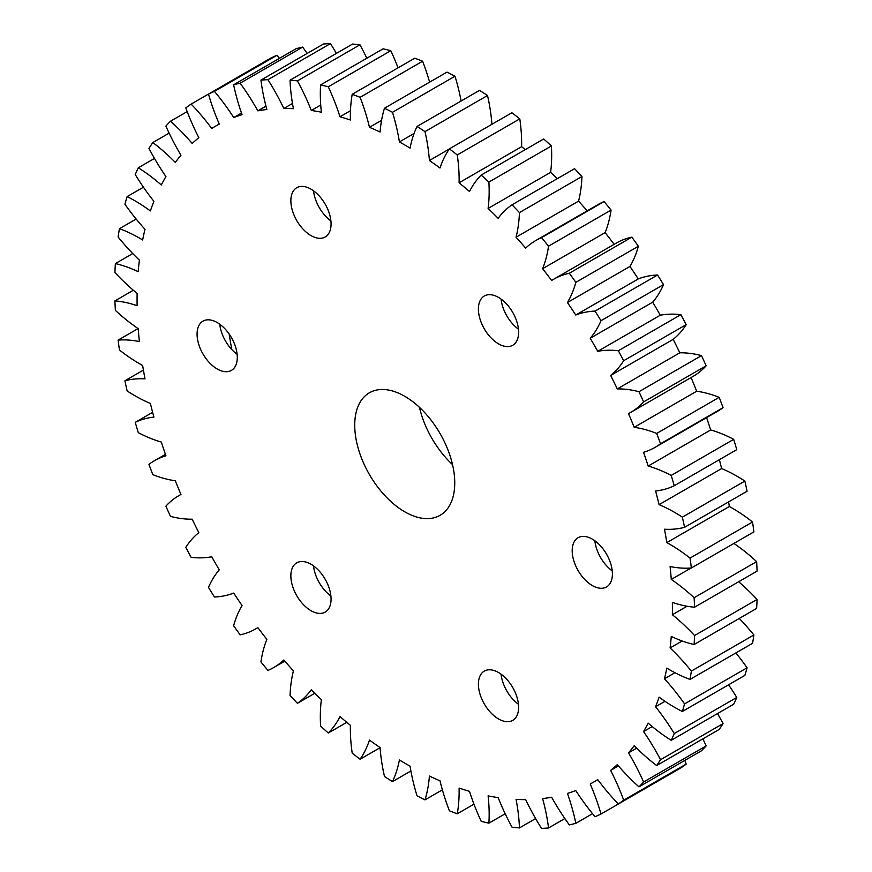 <?xml version="1.0" encoding="UTF-8"?>
<svg xmlns="http://www.w3.org/2000/svg" width="872" height="872" viewBox="0 0 872 872"><rect width="100%" height="100%" fill="white"/><g stroke="black" fill="none" stroke-linecap="round" stroke-linejoin="round"><path stroke-width="1.31" d="M231.854 349.628A343.045 198.053 60 0 1 229.162 334.031M452.546 464.645A70.73 40.831 60 0 1 419.454 407.355M404.739 396.291A70.73 40.831 -120 0 0 369.379 392.792A70.73 40.831 -120 0 0 358.534 449.472A70.73 40.831 -120 0 0 404.739 511.799A70.73 40.831 -120 0 0 440.109 515.298A70.73 40.831 -120 0 0 450.944 458.628A70.73 40.831 -120 0 0 404.739 396.291M399.409 141.94A378.546 218.556 60 0 1 404.739 144.959A378.546 218.556 60 0 1 410.069 148.098A158.431 91.473 60 0 1 417.012 126.473A410.232 236.857 60 0 1 425.002 131.607A158.431 91.473 60 0 1 429.406 160.513A378.546 218.556 60 0 1 440 168.013A158.431 91.473 60 0 1 449.385 148.85A410.232 236.857 60 0 1 457.266 154.954A158.431 91.473 60 0 1 459.097 182.782A378.546 218.556 60 0 1 469.496 191.524A158.431 91.473 60 0 1 481.191 175.076A410.232 236.857 60 0 1 488.887 182.063A158.431 91.473 60 0 1 488.102 208.452A378.546 218.556 60 0 1 498.163 218.338A158.431 91.473 60 0 1 512.038 204.8A410.232 236.857 60 0 1 519.44 212.605A158.431 91.473 60 0 1 516.05 237.217A378.546 218.556 60 0 1 525.663 248.106A158.431 91.473 60 0 1 535.79 240.53A158.431 91.473 60 0 1 541.545 237.664A410.232 236.857 60 0 1 548.543 246.177A158.431 91.473 60 0 1 542.613 268.707A378.546 218.556 60 0 1 551.638 280.479A158.431 91.473 60 0 1 553.633 279.258A158.431 91.473 60 0 1 569.329 273.241A410.232 236.857 60 0 1 575.847 282.354A158.431 91.473 60 0 1 567.432 302.53A378.546 218.556 60 0 1 575.771 315.021A158.431 91.473 60 0 1 595.031 311.097A410.232 236.857 60 0 1 601.004 320.7A158.431 91.473 60 0 1 590.213 338.26A378.546 218.556 60 0 1 597.745 351.318A158.431 91.473 60 0 1 618.357 350.751A410.232 236.857 60 0 1 623.687 360.725A158.431 91.473 60 0 1 610.651 375.44A378.546 218.556 60 0 1 617.3 388.912A158.431 91.473 60 0 1 638.98 391.702A410.232 236.857 60 0 1 643.612 401.916A158.431 91.473 60 0 1 630.554 412.489A158.431 91.473 60 0 1 628.505 413.611A378.546 218.556 60 0 1 634.184 427.313A158.431 91.473 60 0 1 656.671 433.439A410.232 236.857 60 0 1 660.54 443.761A158.431 91.473 60 0 1 655.177 447.314A158.431 91.473 60 0 1 643.547 452.296A378.546 218.556 60 0 1 648.168 466.062A158.431 91.473 60 0 1 671.189 475.436A410.232 236.857 60 0 1 674.252 485.737A158.431 91.473 60 0 1 655.581 490.99A378.546 218.556 60 0 1 659.101 504.648A158.431 91.473 60 0 1 674.492 512.311A158.431 91.473 60 0 1 682.351 517.161A410.232 236.857 60 0 1 684.564 527.32A158.431 91.473 60 0 1 664.464 529.228A378.546 218.556 60 0 1 666.84 542.602A158.431 91.473 60 0 1 669.696 544.215A158.431 91.473 60 0 1 690.024 558.102A410.232 236.857 60 0 1 691.365 567.977A158.431 91.473 60 0 1 670.088 566.528A378.546 218.556 60 0 1 671.277 579.444A158.431 91.473 60 0 1 694.112 597.723A410.232 236.857 60 0 1 694.559 607.206A158.431 91.473 60 0 1 672.367 602.399A378.546 218.556 60 0 1 672.367 614.716A158.431 91.473 60 0 1 694.559 635.546A410.232 236.857 60 0 1 694.112 644.506A158.431 91.473 60 0 1 671.277 636.407A378.546 218.556 60 0 1 670.088 647.961A158.431 91.473 60 0 1 691.365 671.08A410.232 236.857 60 0 1 690.024 679.408A158.431 91.473 60 0 1 666.84 668.126A378.546 218.556 60 0 1 664.464 678.765A158.431 91.473 60 0 1 684.564 703.878A410.232 236.857 60 0 1 682.351 711.487A158.431 91.473 60 0 1 659.101 697.153A378.546 218.556 60 0 1 655.581 706.745A158.431 91.473 60 0 1 674.252 733.548A410.232 236.857 60 0 1 671.189 740.317A158.431 91.473 60 0 1 648.168 723.128A378.546 218.556 60 0 1 643.547 731.553A158.431 91.473 60 0 1 660.54 759.697A410.232 236.857 60 0 1 656.671 765.551A158.431 91.473 60 0 1 634.184 745.713A378.546 218.556 60 0 1 628.505 752.863A158.431 91.473 60 0 1 643.612 781.999A410.232 236.857 60 0 1 638.98 786.86A158.431 91.473 60 0 1 617.3 764.624A378.546 218.556 60 0 1 610.651 770.412A158.431 91.473 60 0 1 623.687 800.18A410.232 236.857 60 0 1 618.357 803.995A158.431 91.473 60 0 1 597.745 779.633A378.546 218.556 60 0 1 594.017 781.879A378.546 218.556 60 0 1 590.213 783.993A158.431 91.473 60 0 1 601.004 814.012A410.232 236.857 60 0 1 595.031 816.726A158.431 91.473 60 0 1 575.771 790.555A378.546 218.556 60 0 1 567.432 793.422A158.431 91.473 60 0 1 575.847 823.321A410.232 236.857 60 0 1 569.329 824.89A158.431 91.473 60 0 1 551.638 797.237A378.546 218.556 60 0 1 542.613 798.578A158.431 91.473 60 0 1 548.543 827.975A410.232 236.857 60 0 1 541.545 828.4A158.431 91.473 60 0 1 525.663 799.613A378.546 218.556 60 0 1 516.05 799.406A158.431 91.473 60 0 1 519.44 827.931A410.232 236.857 60 0 1 512.038 827.201A158.431 91.473 60 0 1 498.163 797.629A378.546 218.556 60 0 1 488.102 795.885A158.431 91.473 60 0 1 488.887 823.179A410.232 236.857 60 0 1 481.191 821.304A158.431 91.473 60 0 1 469.496 791.34A378.546 218.556 60 0 1 459.097 788.07A158.431 91.473 60 0 1 457.266 813.794A410.232 236.857 60 0 1 449.385 810.786A158.431 91.473 60 0 1 440 780.8A378.546 218.556 60 0 1 429.406 776.058A158.431 91.473 60 0 1 425.002 799.886A410.232 236.857 60 0 1 417.012 795.787A158.431 91.473 60 0 1 410.069 766.15A378.546 218.556 60 0 1 399.409 759.992A158.431 91.473 60 0 1 392.476 781.628A410.232 236.857 60 0 1 384.487 776.494A158.431 91.473 60 0 1 380.072 747.577A378.546 218.556 60 0 1 369.477 740.077A158.431 91.473 60 0 1 360.103 759.24A410.232 236.857 60 0 1 352.212 753.136A158.431 91.473 60 0 1 350.391 725.319A378.546 218.556 60 0 1 339.993 716.566A158.431 91.473 60 0 1 328.286 733.025A410.232 236.857 60 0 1 320.602 726.027A158.431 91.473 60 0 1 321.387 699.638A378.546 218.556 60 0 1 311.315 689.763A158.431 91.473 60 0 1 297.439 703.301A410.232 236.857 60 0 1 290.049 695.496A158.431 91.473 60 0 1 293.428 670.873A378.546 218.556 60 0 1 283.825 659.984A158.431 91.473 60 0 1 273.688 667.56A158.431 91.473 60 0 1 267.933 670.437A410.232 236.857 60 0 1 260.935 661.924A158.431 91.473 60 0 1 266.876 639.383A378.546 218.556 60 0 1 257.84 627.622A158.431 91.473 60 0 1 255.845 628.832A158.431 91.473 60 0 1 240.16 634.849A410.232 236.857 60 0 1 233.631 625.736A158.431 91.473 60 0 1 242.045 605.56A378.546 218.556 60 0 1 233.718 593.069A158.431 91.473 60 0 1 214.447 596.993A410.232 236.857 60 0 1 208.484 587.39A158.431 91.473 60 0 1 219.275 569.841A378.546 218.556 60 0 1 211.733 556.772A158.431 91.473 60 0 1 191.132 557.339A410.232 236.857 60 0 1 185.801 547.376A158.431 91.473 60 0 1 198.827 532.65A378.546 218.556 60 0 1 192.178 519.189A158.431 91.473 60 0 1 170.498 516.388A410.232 236.857 60 0 1 165.865 506.185A158.431 91.473 60 0 1 178.924 495.601A158.431 91.473 60 0 1 180.973 494.478A378.546 218.556 60 0 1 175.305 480.777A158.431 91.473 60 0 1 152.818 474.651A410.232 236.857 60 0 1 148.949 464.329A158.431 91.473 60 0 1 154.311 460.787A158.431 91.473 60 0 1 165.931 455.805A378.546 218.556 60 0 1 161.309 442.039A158.431 91.473 60 0 1 138.299 432.654A410.232 236.857 60 0 1 135.236 422.353A158.431 91.473 60 0 1 153.897 417.099A378.546 218.556 60 0 1 150.376 403.442A158.431 91.473 60 0 1 127.127 390.928A410.232 236.857 60 0 1 124.914 380.77A158.431 91.473 60 0 1 145.014 378.862A378.546 218.556 60 0 1 142.637 365.488A158.431 91.473 60 0 1 119.453 349.999A410.232 236.857 60 0 1 118.112 340.113A158.431 91.473 60 0 1 139.4 341.573A378.546 218.556 60 0 1 138.201 328.646A158.431 91.473 60 0 1 115.366 310.367A410.232 236.857 60 0 1 114.919 300.884A158.431 91.473 60 0 1 137.122 305.69A378.546 218.556 60 0 1 137.122 293.384A158.431 91.473 60 0 1 114.919 272.555A410.232 236.857 60 0 1 115.366 263.584A158.431 91.473 60 0 1 138.201 271.683A378.546 218.556 60 0 1 139.4 260.139A158.431 91.473 60 0 1 118.112 237.02A410.232 236.857 60 0 1 119.453 228.682A158.431 91.473 60 0 1 139.782 238.274A158.431 91.473 60 0 1 142.637 239.964A378.546 218.556 60 0 1 145.014 229.325A158.431 91.473 60 0 1 124.914 204.212A410.232 236.857 60 0 1 127.127 196.614A158.431 91.473 60 0 1 134.996 200.833A158.431 91.473 60 0 1 150.376 210.937A378.546 218.556 60 0 1 153.897 201.345A158.431 91.473 60 0 1 135.236 174.542A410.232 236.857 60 0 1 138.299 167.773A158.431 91.473 60 0 1 161.309 184.973A378.546 218.556 60 0 1 165.931 176.547A158.431 91.473 60 0 1 148.949 148.393A410.232 236.857 60 0 1 152.818 142.55A158.431 91.473 60 0 1 175.305 162.388A378.546 218.556 60 0 1 180.973 155.238A158.431 91.473 60 0 1 165.865 126.091A410.232 236.857 60 0 1 170.498 121.23A158.431 91.473 60 0 1 192.178 143.466A378.546 218.556 60 0 1 198.827 137.678A158.431 91.473 60 0 1 185.801 107.91A410.232 236.857 60 0 1 191.132 104.095A158.431 91.473 60 0 1 211.733 128.457A378.546 218.556 60 0 1 215.471 126.211A378.546 218.556 60 0 1 219.275 124.097A158.431 91.473 60 0 1 208.484 94.078A410.232 236.857 60 0 1 214.447 91.364A158.431 91.473 60 0 1 233.718 117.535A378.546 218.556 60 0 1 242.045 114.679A158.431 91.473 60 0 1 233.631 84.78A410.232 236.857 60 0 1 240.16 83.2A158.431 91.473 60 0 1 257.84 110.853A378.546 218.556 60 0 1 266.876 109.512A158.431 91.473 60 0 1 260.935 80.115A410.232 236.857 60 0 1 267.933 79.69A158.431 91.473 60 0 1 283.825 108.488A378.546 218.556 60 0 1 293.428 108.684A158.431 91.473 60 0 1 290.049 80.169A410.232 236.857 60 0 1 297.439 80.9A158.431 91.473 60 0 1 311.315 110.461A378.546 218.556 60 0 1 321.387 112.205A158.431 91.473 60 0 1 320.602 84.911A410.232 236.857 60 0 1 328.286 86.797A158.431 91.473 60 0 1 339.993 116.761A378.546 218.556 60 0 1 350.391 120.02A158.431 91.473 60 0 1 352.212 94.296A410.232 236.857 60 0 1 360.103 97.304A158.431 91.473 60 0 1 369.477 127.301A378.546 218.556 60 0 1 380.072 132.032A158.431 91.473 60 0 1 384.487 108.215A410.232 236.857 60 0 1 392.476 112.303A158.431 91.473 60 0 1 399.409 141.94L414.08 133.471M659.101 504.648L721.624 468.558A158.431 91.473 60 0 1 737.004 476.21A158.431 91.473 60 0 1 744.873 481.072A410.232 236.857 60 0 1 747.086 491.23L684.564 527.32M666.84 542.602L729.363 506.512A158.431 91.473 60 0 1 732.218 508.125A158.431 91.473 60 0 1 752.547 522.001A410.232 236.857 60 0 1 753.888 531.887L691.365 567.977M136.152 219.046L119.453 228.682M143.444 187.197L127.127 196.614M330.902 596.012A28.438 16.415 60 0 1 313.528 565.917M310.966 564.239A28.438 16.415 -120 0 0 296.752 562.832A28.438 16.415 -120 0 0 292.393 585.624A28.438 16.415 -120 0 0 310.966 610.673A28.438 16.415 -120 0 0 325.18 612.079A28.438 16.415 -120 0 0 329.54 589.298A28.438 16.415 -120 0 0 310.966 564.239M237.13 354.315A28.438 16.415 60 0 1 219.755 324.221M217.193 322.553A28.438 16.415 -120 0 0 202.969 321.136A28.438 16.415 -120 0 0 198.609 343.928A28.438 16.415 -120 0 0 217.193 368.976A28.438 16.415 -120 0 0 231.407 370.393A28.438 16.415 -120 0 0 235.767 347.601A28.438 16.415 -120 0 0 217.193 322.553M330.902 220.899A28.438 16.415 60 0 1 313.528 190.805M310.966 189.137A28.438 16.415 -120 0 0 296.752 187.731A28.438 16.415 -120 0 0 292.393 210.512A28.438 16.415 -120 0 0 310.966 235.571A28.438 16.415 -120 0 0 325.18 236.977A28.438 16.415 -120 0 0 329.54 214.196A28.438 16.415 -120 0 0 310.966 189.137M518.458 704.293A28.438 16.415 60 0 1 501.084 674.198M498.522 672.53A28.438 16.415 -120 0 0 484.298 671.113A28.438 16.415 -120 0 0 479.938 693.905A28.438 16.415 -120 0 0 498.522 718.953A28.438 16.415 -120 0 0 512.736 720.37A28.438 16.415 -120 0 0 517.096 697.578A28.438 16.415 -120 0 0 498.522 672.53M612.231 570.877A28.438 16.415 60 0 1 594.857 540.782M592.295 539.114A28.438 16.415 -120 0 0 578.082 537.708A28.438 16.415 -120 0 0 573.722 560.489A28.438 16.415 -120 0 0 592.295 585.548A28.438 16.415 -120 0 0 606.509 586.954A28.438 16.415 -120 0 0 610.869 564.173A28.438 16.415 -120 0 0 592.295 539.114M518.458 329.191A28.438 16.415 60 0 1 501.084 299.085M498.522 297.417A28.438 16.415 -120 0 0 484.298 296.011A28.438 16.415 -120 0 0 479.938 318.792A28.438 16.415 -120 0 0 498.522 343.851A28.438 16.415 -120 0 0 512.736 345.258A28.438 16.415 -120 0 0 517.096 322.477A28.438 16.415 -120 0 0 498.522 297.417M417.012 126.473L479.524 90.372A410.232 236.857 60 0 1 487.513 95.506L425.002 131.607M384.487 108.215L446.998 72.114A410.232 236.857 60 0 1 454.988 76.213L392.476 112.303M449.385 148.85L511.897 112.761A410.232 236.857 60 0 1 519.788 118.865L457.266 154.954M481.191 175.076L543.714 138.975A410.232 236.857 60 0 1 551.398 145.973L488.887 182.063M512.038 204.8L574.561 168.699A410.232 236.857 60 0 1 581.951 176.504L519.44 212.605M595.031 311.097L657.553 275.007A410.232 236.857 60 0 1 663.516 284.61L601.004 320.7M569.329 273.241L631.84 237.151A410.232 236.857 60 0 1 638.369 246.264L575.847 282.354M541.545 237.664L604.067 201.563A410.232 236.857 60 0 1 611.065 210.076L548.543 246.177M656.671 433.439L719.182 397.349A410.232 236.857 60 0 1 723.052 407.671L660.54 443.761M638.98 391.702L701.502 355.613A410.232 236.857 60 0 1 706.135 365.815L643.612 401.916M618.357 350.751L680.869 314.661A410.232 236.857 60 0 1 686.199 324.624L623.687 360.725M671.189 475.436L733.701 439.346A410.232 236.857 60 0 1 736.764 449.647L674.252 485.737M682.351 517.161L744.873 481.072M690.024 558.102L752.547 522.001M132.751 253.556L115.366 263.584M133.351 290.245L114.919 300.884M154.475 158.431L138.299 167.773M279.476 58.315A158.431 91.473 -120 0 0 276.969 55.274A410.232 236.857 60 0 0 270.996 57.988L191.132 104.095M187.175 111.594L170.498 121.23M169.114 133.133L152.818 142.55M290.049 80.169L352.56 44.069A410.232 236.857 60 0 1 359.962 44.799L297.439 80.9M260.935 80.115L323.458 44.025A410.232 236.857 60 0 1 330.455 43.6L267.933 79.69M233.631 84.78L296.153 48.679A410.232 236.857 60 0 1 302.671 47.11L240.16 83.2M276.969 55.274L214.447 91.364M320.602 84.911L383.113 48.821A410.232 236.857 60 0 1 390.809 50.696L328.286 86.797M352.212 94.296L414.734 58.206A410.232 236.857 60 0 1 422.615 61.214L360.103 97.304M360.103 759.24L380.083 747.707M392.476 781.628L410.897 770.979M328.286 733.025L346.784 722.343M297.439 703.301L314.825 693.262M152.622 412.314L135.236 422.353M143.411 370.088L124.914 380.77M138.103 328.57L118.112 340.113M691.365 671.08L753.888 634.98A410.232 236.857 60 0 1 752.547 643.318L690.024 679.408M694.559 635.546L757.081 599.446A410.232 236.857 60 0 1 756.634 608.416L694.112 644.506M684.564 703.878L747.086 667.788A410.232 236.857 60 0 1 744.873 675.386L682.351 711.487M674.252 733.548L736.764 697.458A410.232 236.857 60 0 1 733.701 704.227L671.189 740.317M660.54 759.697L723.052 723.607A410.232 236.857 60 0 1 719.182 729.45L656.671 765.551M601.004 814.012L663.516 777.922M623.687 800.18L686.199 764.09A410.232 236.857 60 0 1 680.869 767.905L618.357 803.995M643.612 781.999L706.135 745.909A410.232 236.857 60 0 1 701.502 750.77L638.98 786.86M548.543 827.975L564.849 818.557M575.847 823.321L592.524 813.685M519.44 827.931L535.615 818.59M488.887 823.179L505.193 813.772M457.266 813.794L473.965 804.158M425.002 799.886L442.377 789.847M491.917 124.293A158.431 91.473 -120 0 0 487.513 95.506M459.097 182.782L521.609 146.681A158.431 91.473 -120 0 0 519.788 118.865M521.609 146.681A378.546 218.556 60 0 1 525.217 149.657M488.102 208.452L550.614 172.362A158.431 91.473 -120 0 0 551.398 145.973M550.614 172.362A378.546 218.556 60 0 1 557.175 178.738M516.05 237.217L578.572 201.127A158.431 91.473 -120 0 0 581.951 176.504M578.572 201.127A378.546 218.556 60 0 1 587.183 210.861M535.79 240.53L598.312 204.44A158.431 91.473 60 0 1 604.067 201.563M542.613 268.707L605.124 232.617A158.431 91.473 -120 0 0 611.065 210.076M605.124 232.617A378.546 218.556 60 0 1 614.128 244.334M553.633 279.258L616.155 243.168A158.431 91.473 60 0 1 631.84 237.151M567.432 302.53L629.955 266.44A158.431 91.473 -120 0 0 638.369 246.264M629.955 266.44A378.546 218.556 60 0 1 638.282 278.931A158.431 91.473 60 0 1 657.553 275.007M590.213 338.26L652.725 302.159A158.431 91.473 -120 0 0 663.516 284.61M652.725 302.159A378.546 218.556 60 0 1 660.268 315.228A158.431 91.473 60 0 1 680.869 314.661M610.651 375.44L673.173 339.35A158.431 91.473 -120 0 0 686.199 324.624M673.173 339.35A378.546 218.556 60 0 1 679.822 352.811A158.431 91.473 60 0 1 701.502 355.613M630.554 412.489L693.077 376.399A158.431 91.473 -120 0 0 706.135 365.815M691.049 377.565A378.546 218.556 60 0 1 696.695 391.223A158.431 91.473 60 0 1 719.182 397.349M655.177 447.314L717.689 411.213A158.431 91.473 -120 0 0 723.052 407.671M706.571 417.644A378.546 218.556 60 0 1 710.691 429.961A158.431 91.473 60 0 1 733.701 439.346M719.378 459.686A378.546 218.556 60 0 1 721.624 468.558M728.589 501.912A378.546 218.556 60 0 1 729.363 506.512M733.897 543.43A158.431 91.473 60 0 1 756.634 561.633A410.232 236.857 60 0 1 757.081 571.116L694.559 607.206M738.649 581.755A158.431 91.473 60 0 1 757.081 599.446M739.249 618.444A158.431 91.473 60 0 1 753.888 634.98M735.848 652.954A158.431 91.473 60 0 1 747.086 667.788M728.556 684.803A158.431 91.473 60 0 1 736.764 697.458M717.525 713.568A158.431 91.473 60 0 1 723.052 723.607M702.887 738.867A158.431 91.473 60 0 1 706.135 745.909M684.825 760.406A158.431 91.473 60 0 1 686.199 764.09M307.151 53.443A158.431 91.473 -120 0 0 302.671 47.11M336.385 53.41A158.431 91.473 -120 0 0 330.455 43.6M366.807 58.228A158.431 91.473 -120 0 0 359.962 44.799M398.035 67.842A158.431 91.473 -120 0 0 390.809 50.696M429.623 82.153A158.431 91.473 -120 0 0 422.615 61.214M461.103 101.021A158.431 91.473 -120 0 0 454.988 76.213M694.112 597.723L756.634 561.633M672.367 614.716L687.038 606.236M671.277 579.444L691.104 567.999M610.651 770.412L618.422 765.932M628.505 752.863L636.636 748.165M643.547 731.553L652.202 726.55M655.581 706.745L664.987 701.317M664.464 678.765L674.95 672.715M670.088 647.961L682.166 640.985M369.477 127.301L381.565 120.314M339.993 116.761L350.479 110.7M311.315 110.461L320.722 105.032M233.718 117.535L241.479 113.055M257.84 110.853L265.971 106.155M283.825 108.488L292.48 103.485M648.168 466.062L710.691 429.961M617.3 388.912L679.822 352.811M597.745 351.318L660.268 315.228M634.184 427.313L696.695 391.223M575.771 315.021L638.282 278.931M429.406 160.513L449.233 149.068M594.017 781.879L597.8 779.699M154.311 460.787L165.429 454.356M178.924 495.601L180.951 494.435M255.845 628.832L257.872 627.666M273.688 667.56L284.817 661.139M215.471 126.211L219.243 124.031"/></g></svg>
